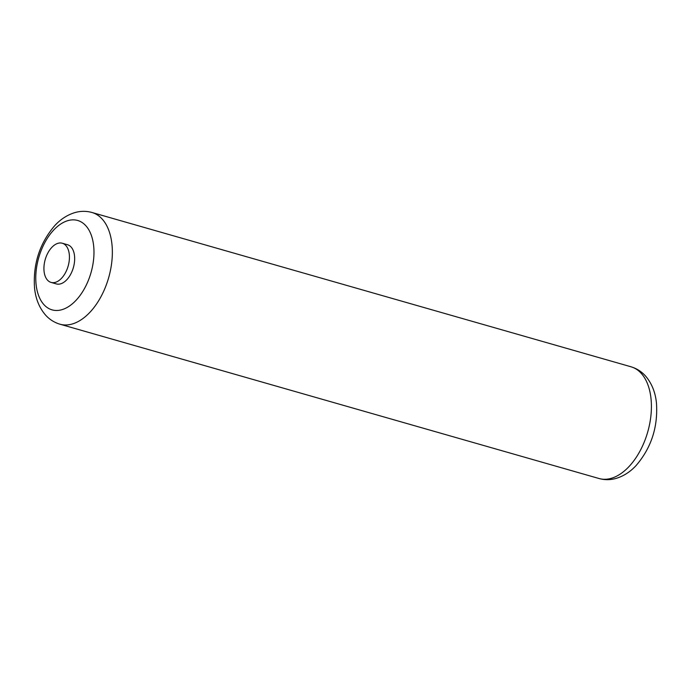 <?xml version="1.0" encoding="UTF-8"?>
<svg xmlns="http://www.w3.org/2000/svg" width="691" height="691" viewBox="0 0 691 691"><rect width="100%" height="100%" fill="white"/><g stroke="black" fill="none" stroke-linecap="round" stroke-linejoin="round"><path stroke-width="1.04" d="M44.069 271.287A20.376 11.92 -74 0 0 51.074 282.412A20.376 11.92 -74 0 0 64.237 274.811A20.376 11.92 -74 0 0 69.29 254.357A20.376 11.92 -74 0 0 62.285 243.232A20.376 11.92 -74 0 0 49.13 250.833A20.376 11.92 -74 0 0 44.069 271.287M51.074 282.412L56.299 283.906A20.376 11.92 -74 0 0 69.463 276.314A20.376 11.92 -74 0 0 74.524 255.86A20.376 11.92 -74 0 0 67.519 244.735L62.285 243.232M93.648 245.858A46.487 27.191 106 0 1 69.255 306.156A46.487 27.191 106 0 1 36.096 284.476A46.487 27.191 106 0 1 60.497 224.178A46.487 27.191 106 0 1 93.648 245.858M599.037 478.517C604.789 480.098 610.559 480.038 616.329 478.336C623.74 476.039 630.339 471.772 636.109 465.535C651.302 447.82 658.082 426.978 656.45 403.008C655.396 392.376 651.803 383.427 645.67 376.18C641.663 371.637 636.774 368.51 631.021 366.791A58.104 33.997 106 0 1 651 398.517A58.104 33.997 106 0 1 636.566 456.855A58.104 33.997 106 0 1 599.037 478.517L59.979 324.209A58.104 33.997 -74 0 0 97.509 302.546A58.104 33.997 -74 0 0 111.942 244.208A58.104 33.997 -74 0 0 91.963 212.483C86.211 210.902 80.441 210.962 74.671 212.664C67.26 214.961 60.661 219.228 54.891 225.465C39.698 243.18 32.918 264.022 34.55 287.992C35.604 298.624 39.197 307.573 45.33 314.82C49.337 319.363 54.226 322.49 59.979 324.209M631.021 366.791L91.963 212.483"/></g></svg>
